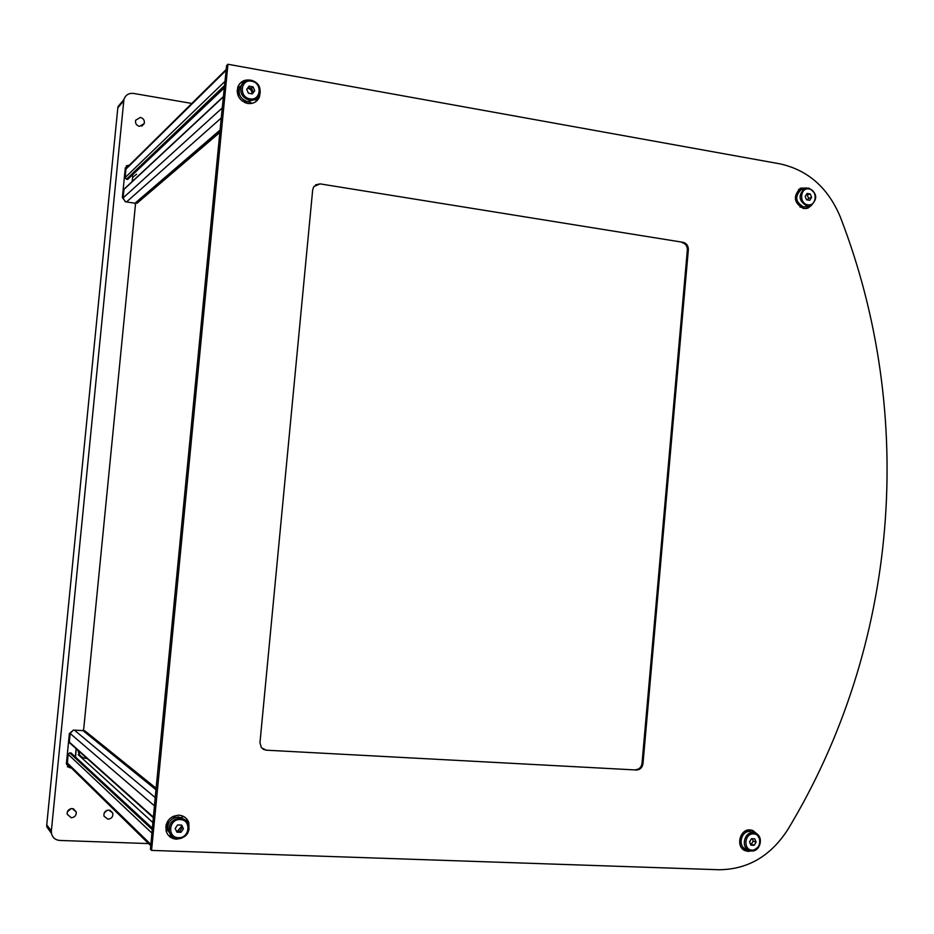 <?xml version="1.0" encoding="UTF-8"?>
<svg xmlns="http://www.w3.org/2000/svg" width="934" height="934" viewBox="0 0 934 934"><rect width="100%" height="100%" fill="white"/><g stroke="black" fill="none" stroke-linecap="round" stroke-linejoin="round"><path stroke-width="1.4" d="M184.955 819.76L178.604 816.97C170.665 817.974 167.093 822.469 167.863 830.431L171.424 835.615M180.904 825.061L183.414 828.797L181.71 825.096L177.612 824.932L175.195 828.481L176.911 832.182L181.009 832.334L179.702 831.202L176.398 831.073M183.414 828.797L181.009 832.334M182.095 827.664L179.702 831.202M166.042 825.154L167.63 826.251M175.148 817.32L173.876 816.012M803.777 189.018L801.139 189.66C794.53 196.42 795.383 202.188 803.695 206.974L809.229 206.04M808.564 198.335L807.233 194.902L810.28 194.003L807.069 193.443L805.19 196.327L806.521 199.771L809.731 200.32L811.611 197.448L808.564 198.335L807.525 199.934M810.28 194.003L811.611 197.448M806.801 193.852L807.688 194.774M242.782 83.336L239.478 87.726C238.065 94.813 240.832 99.471 247.79 101.724L256.161 98.911M253.184 92.081L251.526 88.228L253.067 86.862L249.063 86.15L246.728 89.325L248.386 93.202L252.378 93.902L254.713 90.726L251.9 93.82M253.067 86.862L254.713 90.726M251.526 88.228L247.989 87.598M238.45 93.762L237.586 94.065M245.058 102.728L245.444 101.934M754.462 832.836L749.862 831.505C741.316 830.665 737.533 845.69 745.449 849.064L746.803 849.566M756.12 842.129L754.754 838.825L751.461 838.697L749.547 841.873L750.913 845.177L754.193 845.305L756.12 842.129L753.201 841.079L751.286 844.243L754.193 845.305M752.232 838.72L753.201 841.079M751.893 844.464L751.041 845.177M167.548 828.575L166.404 831.855M79.95 752.092L79.04 753.82M165.773 826.952L167.548 828.528M167.933 820.799L167.898 825.014M167.093 822.235L168.085 823.099M73.331 730.084L70.167 733.494L69.314 742.133L70.529 743.674M70.167 733.494L154.647 805.995L153.585 817.927M155.978 789.732L82.846 730.505M171.214 837.086L169.486 835.521M166.24 824.407L167.723 825.714M168.867 835.848L170.91 834.996M152.347 829.696L69.735 752.874L68.112 754.263L152.008 833.175L150.981 845.924M68.112 754.263L67.318 764.012L70.073 766.709M69.735 752.874L71.031 752.932L152.475 828.341M152.475 828.283L71.031 752.932M186.216 820.764L187.139 819.468M183.788 816.573L181.243 817.448M175.499 817.332L172.265 816.783M177.483 831.108L181.488 826.333M106.966 810.362L104.141 813.164M108.834 810.058L112.734 812.977C113.248 816.62 111.648 818.698 107.935 819.2L103.989 816.164C103.569 812.557 105.192 810.525 108.834 810.058M140.38 117.404C143.509 118.361 144.805 120.416 144.233 123.568L139.493 126.37C136.399 125.436 135.103 123.405 135.605 120.288L140.38 117.404M71.066 808.634L67.33 811.926M72.175 808.552L76.261 811.985C76.425 815.44 74.767 817.367 71.264 817.752L67.143 814.191C67.061 810.794 68.742 808.914 72.175 808.552M75.409 756.937L76.086 748.636M67.318 766.709L71.101 767.725M51.475 833.42L46.758 826.765L46.747 824.862L51.37 830.886L123.907 99.529C125.483 94.999 128.705 92.968 133.585 93.435L191.82 103.452M46.747 824.862L117.812 107.9L118.046 106.569L123.673 100.779M51.37 830.886L51.382 832.813C52.246 837.413 55.036 839.958 59.741 840.448L148.599 843.589M83.686 729.302L135.453 204.604L83.686 729.302L82.776 730.598L73.436 730.084L69.373 733.552L66.372 763.919L69.711 767.771L71.241 767.853M135.453 204.604L134.8 203.192L125.635 201.791L122.366 197.634L125.308 167.91L129.604 164.933M132.838 176.468L132.068 181.651M126.207 165.902L129.452 165.084M750.644 829.952L748.951 831.4L745.04 831.19M750.341 840.542L749.675 842.188M753.178 832.381L753.68 831.552M741.865 848.189L744.97 848.808M219.864 132.394L136.854 203.39L136.597 202.304M250.067 80.137L249.88 80.102C244.113 79.46 240.085 81.772 237.82 87.049C236.197 95.373 239.454 100.849 247.615 103.476C253.126 104.094 257.06 101.958 259.418 97.054L260.247 91.894M258.146 97.136L257.667 98.56L258.566 97.79L259.232 95.455L256.056 101.479L259.418 97.054M756.797 833.875L753.084 830.641L749.99 829.894C739.95 828.902 735.49 846.554 744.795 850.547L748.146 851.399L751.158 850.967M746.535 850.804L749.173 850.489L746.535 850.804M754.941 832.976L751.531 830.104L754.941 832.976M188.995 829.824L188.808 822.585C187.01 818.067 183.659 815.592 178.779 815.172C169.474 816.339 165.26 821.593 166.124 830.945C167.746 835.977 171.191 838.72 176.456 839.187L181.815 838.137M186.73 819.982L188.656 824.629L188.073 821.978L188.808 822.585M176.724 838.545L169.054 836.023L176.724 838.545M806.976 187.991L800.531 188.178C792.779 196.14 793.783 202.935 803.555 208.551L808.155 208.002L811.623 205.223M806.287 208.551L809.755 205.947L806.287 208.551M805.026 188.411L800.777 188.073L805.026 188.411M840.495 217.459L840.343 217.062C828.143 187.839 808.062 170.116 780.1 163.882L227.943 64.259L151.553 850.407L718.888 869.741C747.795 869.507 770.83 856.034 787.992 829.287L788.203 828.937C898.695 645.663 917.246 416.237 840.495 217.459M240.236 83.114L246.529 80.698L240.236 83.114M320.082 183.881L313.824 186.555L312.692 189.742L259.967 742.717L261.392 747.714L266.155 750.177L636.463 770.001C640.105 769.803 642.265 767.713 642.977 763.743L688.358 249.728C688.346 245.759 686.607 243.284 683.104 242.326L320.082 183.881L315.494 184.885M263.119 749.243L266.155 750.177M683.104 242.326L682.1 242.618C685.591 243.576 687.342 246.039 687.342 250.008L642.008 763.44C641.296 767.398 639.136 769.488 635.505 769.698L636.463 770.001M151.553 850.407L150.432 849.286L154.881 800.998L221.778 112.64L226.6 65.59L227.943 64.259M187.302 821.336L187.641 822.48M257.667 98.56L256.185 101.117M799.936 188.493L803.368 188.972M808.762 193.735L809.089 194.354M808.05 206.379L807.081 207.418M747.562 849.847L744.013 850.103M241.988 82.332L244.766 81.585M174.495 837.845L168.914 835.825M86.372 758.466C81.573 757.859 78.795 755.174 78.071 750.411M75.561 757.077L76.238 748.776M132.243 181.476L132.663 177.262L136.621 174.238M156.13 788.249L84.69 730.692M798.512 189.52L800.823 189.812M807.676 193.548L808.272 194.599M806.836 206.788L807.326 208.048M803.976 208.609L802.761 207.348L799.994 207.068M246.915 101.608L245.444 102.88M124.969 188.259L123.953 189.45L123.113 197.915L125.273 201.721M123.953 189.45L223.576 96.704L222.502 107.714L123.113 197.915M237.855 94.976L238.707 94.206L238.275 96.039M238.637 85.251L239.256 88.438M237.178 90.785L239.116 89.01M132.091 175.464L132.85 176.433M224.475 87.434L127.701 179.433L224.44 87.726M127.701 179.433L126.429 179.235L224.662 85.438M129.067 166.042L125.962 169.101L125.133 177.565L126.429 179.235M226.332 69.338L225.071 81.258L125.133 177.565M243.003 83.079L241.731 82.087M237.201 91.707L238.952 90.108M237.213 91.871L238.941 90.294M238.941 91.824L238.707 94.206M242.139 101.012L249.121 101.993L252.203 103.324M256.278 101.304L255.601 99.483M252.297 93.283L250.931 89.804L247.697 87.994M167.863 830.431L169.276 831.692C170.7 835.965 173.642 838.3 178.114 838.697C173.607 838.277 170.677 835.953 169.276 831.692C168.494 823.695 172.09 819.188 180.064 818.184C184.243 818.546 187.104 820.671 188.633 824.559C189.882 832.731 186.391 837.436 178.16 838.685M180.18 819.585C168.797 818.686 166.952 837.705 178.441 837.681C189.8 838.534 191.633 819.608 180.18 819.585M808.867 188.154C817.016 193.21 817.729 199.012 811.004 205.527L807.069 206.005C798.733 201.207 797.881 195.416 804.501 188.633L808.611 188.096M809.077 188.983C800.181 187.022 798.745 203.624 807.723 204.791C816.608 206.706 818.032 190.174 809.077 188.983M251.526 80.336C258.601 82.787 261.275 87.598 259.559 94.743C257.55 98.946 254.188 100.779 249.471 100.253C242.501 97.988 239.723 93.307 241.135 86.208C243.073 81.725 246.506 79.764 251.409 80.312M251.573 81.223C240.482 78.806 238.695 97.311 249.868 98.829C260.936 101.187 262.711 82.776 251.573 81.223M751.496 850.979L748.671 850.255C740.732 846.869 744.515 831.797 753.084 832.638L755.734 833.28C762.669 841.055 761.327 846.951 751.683 850.979M753.528 833.91C744.41 833.128 742.95 850.138 752.139 850.092C761.233 850.827 762.693 833.899 753.528 833.91M78.211 754.695L153.024 822.679M69.314 742.133L153.55 817.297M155.219 797.543L74.358 730.131M167.525 828.213L165.797 826.672M150.899 844.476L67.26 762.915M123.662 100.872L117.812 107.9M136.527 202.97L219.957 131.449M642.008 763.44L642.977 763.743M687.342 250.008L688.358 249.728M156.048 789.032L84.294 731.042M134.87 203.343L220.097 130.036M221.265 117.988L126.534 201.931M226.145 70.272L125.962 169.101M178.114 838.697C186.391 837.506 189.894 832.789 188.633 824.559M166.299 824.22L167.77 825.516M801.139 189.66L808.716 188.084M811.004 205.527C817.927 198.825 817.192 193.011 808.762 188.096M239.478 87.726L241.135 86.208C243.109 81.702 246.553 79.729 251.456 80.277C258.601 82.682 261.31 87.504 259.559 94.743M237.691 94.451L238.777 93.458M745.449 849.064L751.578 850.991M751.613 850.991C760.393 851.761 763.942 836.549 755.734 833.28M69.349 742.612L153.491 817.834M84.13 731.462L155.99 789.674M67.318 764.012L150.783 845.725M112.734 812.977L110.002 810.268M144.233 123.568L141.828 126.137M76.261 811.985L73.389 808.762M123.907 99.529L118.046 106.569M46.758 826.765L51.382 832.813M751.601 830.116L753.084 830.641M806.089 208.586L808.155 208.002M136.352 202.503L220.039 130.62M124.024 189.147L223.611 96.354M126.113 168.389L226.226 69.443"/></g></svg>
